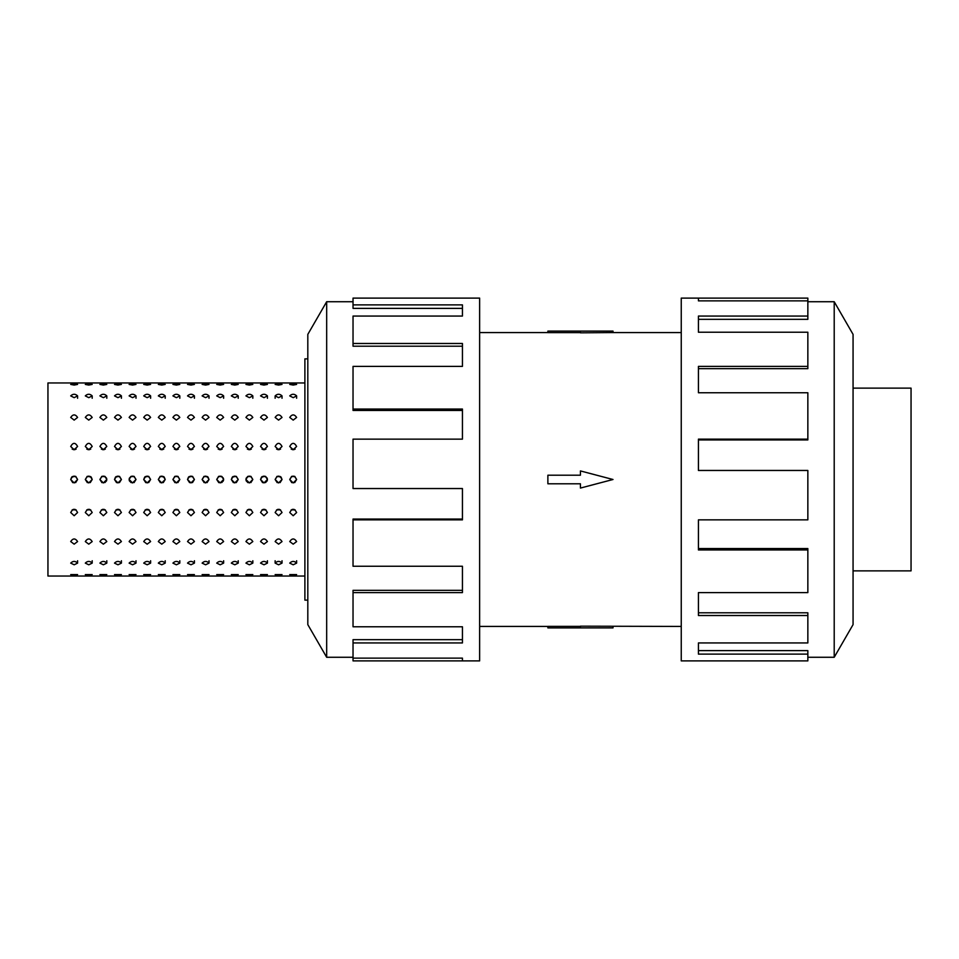 <?xml version="1.0" encoding="UTF-8"?>
<svg xmlns="http://www.w3.org/2000/svg" width="959" height="959" viewBox="0 0 959 959"><rect width="100%" height="100%" fill="white"/><g stroke="black" fill="none" stroke-linecap="round" stroke-linejoin="round"><path stroke-width="1.44" d="M479.632 332.569L547.877 332.569M547.877 626.431L479.632 626.431M681.25 626.431L580.435 626.179L580.435 627.905L547.877 627.905L547.877 626.371L580.435 626.371M580.435 332.629L547.877 332.629L547.877 331.095L613.005 331.095L613.005 332.569L681.25 332.569M613.005 332.569L580.435 332.821L580.435 331.095M853.066 388.131L911.05 388.131L911.05 570.869L853.066 570.869M807.85 657.275L834.21 657.275L853.066 624.621L853.066 334.379L834.21 301.725L807.85 301.725M698.428 300.862L698.428 298.105L807.85 298.105L807.85 300.862L698.428 300.862L698.428 298.105L681.25 298.105L681.25 660.895L807.85 660.895L807.85 654.122L698.428 654.122L698.428 642.938L698.428 650.622L807.85 650.622L807.85 654.122M307.815 600.13L304.89 600.13L304.89 358.87L307.815 358.87M296.631 398.261L296.631 395.887L293.19 397.661L289.738 395.887C292.039 393.717 294.341 393.717 296.631 395.887M289.738 574.585L296.631 574.585L289.738 574.585M282.03 398.261L282.03 395.887L278.589 397.661L275.137 395.887L275.137 398.261M275.137 574.585L282.03 574.585L275.137 574.585M267.429 398.261L267.429 395.887L263.977 397.661L260.536 395.887C262.838 393.717 265.128 393.717 267.429 395.887M260.536 574.585L267.429 574.585L260.536 574.585M252.828 398.261L252.828 395.887L249.376 397.661L245.936 395.887C248.225 393.717 250.527 393.717 252.828 395.887M245.936 574.585L252.828 574.585L245.936 574.585M238.228 398.261L238.228 395.887L234.775 397.661L231.323 395.887C233.624 393.717 235.926 393.717 238.228 395.887M231.323 574.585L238.228 574.585L231.323 574.585M223.627 398.261L223.627 395.887L220.174 397.661L216.722 395.887C219.024 393.717 221.325 393.717 223.627 395.887M216.722 574.585L223.627 574.585L216.722 574.585M209.026 398.261L209.026 395.887L205.574 397.661L202.121 395.887C204.423 393.717 206.724 393.717 209.026 395.887M202.121 574.585L209.026 574.585L202.121 574.585M194.413 398.261L194.413 395.887L190.973 397.661L187.52 395.887C189.822 393.717 192.124 393.717 194.413 395.887M187.52 574.585L194.413 574.585L187.52 574.585M179.812 398.261L179.812 395.887L176.372 397.661L172.92 395.887C175.221 393.717 177.511 393.717 179.812 395.887M172.92 574.585L179.812 574.585L172.92 574.585M165.212 398.261L165.212 395.887L161.759 397.661L158.319 395.887C160.621 393.717 162.91 393.717 165.212 395.887M158.319 574.585L165.212 574.585L158.319 574.585M150.611 398.261L150.611 395.887L147.159 397.661L143.718 395.887C146.008 393.717 148.309 393.717 150.611 395.887M143.718 574.585L150.611 574.585L143.718 574.585M136.01 398.261L136.01 395.887L132.558 397.661L129.117 395.887C131.407 393.717 133.709 393.717 136.01 395.887M129.117 574.585L136.01 574.585L129.117 574.585M121.409 398.261L121.409 395.887L117.957 397.661L114.505 395.887C116.806 393.717 119.108 393.717 121.409 395.887M114.505 574.585L121.409 574.585L114.505 574.585M106.809 398.261L106.809 395.887L103.356 397.661L99.904 395.887C102.205 393.717 104.507 393.717 106.809 395.887M99.904 574.585L106.809 574.585L99.904 574.585M92.196 398.261L92.196 395.887L88.755 397.661L85.303 395.887C87.605 393.717 89.906 393.717 92.196 395.887M85.303 574.585L92.196 574.585L85.303 574.585M77.595 398.261L77.595 395.887L74.155 397.661L70.702 395.887C73.004 393.717 75.293 393.717 77.595 395.887M70.702 574.585L77.595 574.585L70.702 574.585M289.738 563.113C292.039 560.835 294.341 560.835 296.631 563.113L293.19 564.791L289.738 563.113M275.137 563.113C277.439 560.835 279.728 560.835 282.03 563.113L278.589 564.791L275.137 563.113L275.137 560.739M260.536 563.113C262.838 560.835 265.128 560.835 267.429 563.113L263.977 564.791L260.536 563.113M245.936 563.113C248.225 560.835 250.527 560.835 252.828 563.113L249.376 564.791L245.936 563.113M231.323 563.113C233.624 560.835 235.926 560.835 238.228 563.113L234.775 564.791L231.323 563.113M216.722 563.113C219.024 560.835 221.325 560.835 223.627 563.113L220.174 564.791L216.722 563.113M202.121 563.113C204.423 560.835 206.724 560.835 209.026 563.113L205.574 564.791L202.121 563.113M187.52 563.113C189.822 560.835 192.124 560.835 194.413 563.113L190.973 564.791L187.52 563.113M172.92 563.113C175.221 560.835 177.511 560.835 179.812 563.113L176.372 564.791L172.92 563.113M158.319 563.113C160.621 560.835 162.91 560.835 165.212 563.113L161.759 564.791L158.319 563.113M143.718 563.113C146.008 560.835 148.309 560.835 150.611 563.113L147.159 564.791L143.718 563.113M129.117 563.113C131.407 560.835 133.709 560.835 136.01 563.113L132.558 564.791L129.117 563.113M114.505 563.113C116.806 560.835 119.108 560.835 121.409 563.113L117.957 564.791L114.505 563.113M99.904 563.113C102.205 560.835 104.507 560.835 106.809 563.113L103.356 564.791L99.904 563.113M85.303 563.113C87.605 560.835 89.906 560.835 92.196 563.113L88.755 564.791L85.303 563.113M70.702 563.113C73.004 560.835 75.293 560.835 77.595 563.113L74.155 564.791L70.702 563.113M289.738 541.559C292.039 538.107 294.341 538.107 296.631 541.559L293.19 544.161L289.738 541.559M275.137 541.559C277.439 538.107 279.728 538.107 282.03 541.559L278.589 544.161L275.137 541.559M260.536 541.559C262.838 538.107 265.128 538.107 267.429 541.559L263.977 544.161L260.536 541.559M245.936 541.559C248.225 538.107 250.527 538.107 252.828 541.559L249.376 544.161L245.936 541.559M231.323 541.559C233.624 538.107 235.926 538.107 238.228 541.559L234.775 544.161L231.323 541.559M216.722 541.559C219.024 538.107 221.325 538.107 223.627 541.559L220.174 544.161L216.722 541.559M202.121 541.559C204.423 538.107 206.724 538.107 209.026 541.559L205.574 544.161L202.121 541.559M187.52 541.559C189.822 538.107 192.124 538.107 194.413 541.559L190.973 544.161L187.52 541.559M172.92 541.559C175.221 538.107 177.511 538.107 179.812 541.559L176.372 544.161L172.92 541.559M158.319 541.559C160.621 538.107 162.91 538.107 165.212 541.559L161.759 544.161L158.319 541.559M143.718 541.559C146.008 538.107 148.309 538.107 150.611 541.559L147.159 544.161L143.718 541.559M129.117 541.559C131.407 538.107 133.709 538.107 136.01 541.559L132.558 544.161L129.117 541.559M114.505 541.559C116.806 538.107 119.108 538.107 121.409 541.559L117.957 544.161L114.505 541.559M99.904 541.559C102.205 538.107 104.507 538.107 106.809 541.559L103.356 544.161L99.904 541.559M85.303 541.559C87.605 538.107 89.906 538.107 92.196 541.559L88.755 544.161L85.303 541.559M70.702 541.559C73.004 538.107 75.293 538.107 77.595 541.559L74.155 544.161L70.702 541.559M289.738 512.526C292.039 508.318 294.341 508.318 296.631 512.526L293.19 515.738L289.738 512.526M275.137 512.526C277.439 508.318 279.728 508.318 282.03 512.526L278.589 515.738L275.137 512.526M260.536 512.526C262.838 508.318 265.128 508.318 267.429 512.526L263.977 515.738L260.536 512.526M245.936 512.526C248.225 508.318 250.527 508.318 252.828 512.526L249.376 515.738L245.936 512.526M231.323 512.526C233.624 508.318 235.926 508.318 238.228 512.526L234.775 515.738L231.323 512.526M216.722 512.526C219.024 508.318 221.325 508.318 223.627 512.526L220.174 515.738L216.722 512.526M202.121 512.526C204.423 508.318 206.724 508.318 209.026 512.526L205.574 515.738L202.121 512.526M187.52 512.526C189.822 508.318 192.124 508.318 194.413 512.526L190.973 515.738L187.52 512.526M172.92 512.526C175.221 508.318 177.511 508.318 179.812 512.526L176.372 515.738L172.92 512.526M158.319 512.526C160.621 508.318 162.91 508.318 165.212 512.526L161.759 515.738L158.319 512.526M143.718 512.526C146.008 508.318 148.309 508.318 150.611 512.526L147.159 515.738L143.718 512.526M129.117 512.526C131.407 508.318 133.709 508.318 136.01 512.526L132.558 515.738L129.117 512.526M114.505 512.526C116.806 508.318 119.108 508.318 121.409 512.526L117.957 515.738L114.505 512.526M99.904 512.526C102.205 508.318 104.507 508.318 106.809 512.526L103.356 515.738L99.904 512.526M85.303 512.526C87.605 508.318 89.906 508.318 92.196 512.526L88.755 515.738L85.303 512.526M70.702 512.526C73.004 508.318 75.293 508.318 77.595 512.526L74.155 515.738L70.702 512.526M291.86 476.323L289.738 479.5C292.039 475.053 294.341 475.053 296.631 479.5L294.521 476.323M294.497 476.311L291.884 476.311M281.011 477.055L277.271 476.311L275.137 479.5C277.439 475.053 279.728 475.053 282.03 479.5L281.035 477.067M261.531 477.067L260.536 479.5C262.838 475.053 265.128 475.053 267.429 479.5L267.177 478.193M267.165 478.169L265.307 476.323L261.555 477.055M246.187 478.193L245.936 479.5C248.225 475.053 250.527 475.053 252.828 479.5L250.707 476.323M250.683 476.311L248.069 476.311M248.045 476.323L246.199 478.169M236.274 482.605L238.228 479.5L236.106 476.323L232.342 477.055L231.323 479.5C233.624 475.053 235.926 475.053 238.228 479.5L234.775 482.952L231.323 479.5L233.397 482.653M218.844 476.323L216.722 479.5C219.024 475.053 221.325 475.053 223.627 479.5L223.363 478.193M223.351 478.169L221.505 476.323M221.481 476.311L218.868 476.311M208.007 477.055L204.267 476.311L202.121 479.5C204.423 475.053 206.724 475.053 209.026 479.5L208.019 477.067M188.527 477.067L187.52 479.5C189.822 475.053 192.124 475.053 194.413 479.5L192.303 476.323L188.539 477.055M175.041 476.323L172.92 479.5C175.221 475.053 177.511 475.053 179.812 479.5L177.703 476.323M177.679 476.311L175.053 476.311M164.193 477.055L160.453 476.311L158.319 479.5C160.621 475.053 162.91 475.053 165.212 479.5L164.205 477.067M144.713 477.067L143.718 479.5C146.008 475.053 148.309 475.053 150.611 479.5L148.489 476.323L144.725 477.055M129.369 478.193L129.117 479.5C131.407 475.053 133.709 475.053 136.01 479.5L133.888 476.323M133.864 476.311L131.251 476.311M131.227 476.323L129.381 478.169M119.455 482.605L121.409 479.5L119.288 476.323L115.524 477.055L114.505 479.5C116.806 475.053 119.108 475.053 121.409 479.5L117.957 482.952L114.505 479.5L116.566 482.653M102.026 476.323L99.904 479.5C102.205 475.053 104.507 475.053 106.809 479.5L106.545 478.193M106.533 478.169L104.687 476.323M104.663 476.311L102.05 476.311M91.189 477.055L87.449 476.311L85.303 479.5C87.605 475.053 89.906 475.053 92.196 479.5L91.201 477.067M71.709 477.067L70.702 479.5C73.004 475.053 75.293 475.053 77.595 479.5L75.485 476.323L71.721 477.055M289.738 446.474C292.039 442.327 294.341 442.327 296.631 446.474L293.19 449.735L289.738 446.474M291.212 449.148L295.156 449.148M275.137 446.474C277.439 442.327 279.728 442.327 282.03 446.474L278.589 449.735L275.137 446.474M276.612 449.148L280.555 449.148M260.536 446.474C262.838 442.327 265.128 442.327 267.429 446.474L263.977 449.735L260.536 446.474M262.011 449.148L265.955 449.148M245.936 446.474C248.225 442.327 250.527 442.327 252.828 446.474L249.376 449.735L245.936 446.474M247.41 449.148L251.354 449.148M231.323 446.474C233.624 442.327 235.926 442.327 238.228 446.474L234.775 449.735L231.323 446.474M232.809 449.148L236.753 449.148M216.722 446.474C219.024 442.327 221.325 442.327 223.627 446.474L220.174 449.735L216.722 446.474M218.208 449.148L222.14 449.148M202.121 446.474C204.423 442.327 206.724 442.327 209.026 446.474L205.574 449.735L202.121 446.474M203.596 449.148L207.54 449.148M187.52 446.474C189.822 442.327 192.124 442.327 194.413 446.474L190.973 449.735L187.52 446.474M188.995 449.148L192.939 449.148M172.92 446.474C175.221 442.327 177.511 442.327 179.812 446.474L176.372 449.735L172.92 446.474M174.394 449.148L178.338 449.148M158.319 446.474C160.621 442.327 162.91 442.327 165.212 446.474L161.759 449.735L158.319 446.474M159.793 449.148L163.737 449.148M143.718 446.474C146.008 442.327 148.309 442.327 150.611 446.474L147.159 449.735L143.718 446.474M145.193 449.148L149.136 449.148M129.117 446.474C131.407 442.327 133.709 442.327 136.01 446.474L132.558 449.735L129.117 446.474M130.592 449.148L134.536 449.148M114.505 446.474C116.806 442.327 119.108 442.327 121.409 446.474L117.957 449.735L114.505 446.474M115.991 449.148L119.935 449.148M99.904 446.474C102.205 442.327 104.507 442.327 106.809 446.474L103.356 449.735L99.904 446.474M101.378 449.148L105.322 449.148M85.303 446.474C87.605 442.327 89.906 442.327 92.196 446.474L88.755 449.735L85.303 446.474M86.778 449.148L90.721 449.148M70.702 446.474C73.004 442.327 75.293 442.327 77.595 446.474L74.155 449.735L70.702 446.474M72.177 449.148L76.121 449.148M289.738 417.441C292.039 414.072 294.341 414.072 296.631 417.441L293.19 420.114L289.738 417.441M275.137 417.441C277.439 414.072 279.728 414.072 282.03 417.441L278.589 420.114L275.137 417.441M260.536 417.441C262.838 414.072 265.128 414.072 267.429 417.441L263.977 420.114L260.536 417.441M245.936 417.441C248.225 414.072 250.527 414.072 252.828 417.441L249.376 420.114L245.936 417.441M231.323 417.441C233.624 414.072 235.926 414.072 238.228 417.441L234.775 420.114L231.323 417.441M216.722 417.441C219.024 414.072 221.325 414.072 223.627 417.441L220.174 420.114L216.722 417.441M202.121 417.441C204.423 414.072 206.724 414.072 209.026 417.441L205.574 420.114L202.121 417.441M187.52 417.441C189.822 414.072 192.124 414.072 194.413 417.441L190.973 420.114L187.52 417.441M172.92 417.441C175.221 414.072 177.511 414.072 179.812 417.441L176.372 420.114L172.92 417.441M158.319 417.441C160.621 414.072 162.91 414.072 165.212 417.441L161.759 420.114L158.319 417.441M143.718 417.441C146.008 414.072 148.309 414.072 150.611 417.441L147.159 420.114L143.718 417.441M129.117 417.441C131.407 414.072 133.709 414.072 136.01 417.441L132.558 420.114L129.117 417.441M114.505 417.441C116.806 414.072 119.108 414.072 121.409 417.441L117.957 420.114L114.505 417.441M99.904 417.441C102.205 414.072 104.507 414.072 106.809 417.441L103.356 420.114L99.904 417.441M85.303 417.441C87.605 414.072 89.906 414.072 92.196 417.441L88.755 420.114L85.303 417.441M70.702 417.441C73.004 414.072 75.293 414.072 77.595 417.441L74.155 420.114L70.702 417.441M275.137 395.887C277.439 393.717 279.728 393.717 282.03 395.887M296.631 560.739L296.631 563.113M289.738 384.415L296.631 384.415L293.19 385.074L289.738 384.415M282.03 560.739L282.03 563.113M275.137 384.415L282.03 384.415L278.589 385.074L275.137 384.415M267.429 560.739L267.429 563.113M260.536 384.415L267.429 384.415L263.977 385.074L260.536 384.415M252.828 560.739L252.828 563.113M245.936 384.415L252.828 384.415L249.376 385.074L245.936 384.415M238.228 560.739L238.228 563.113M231.323 384.415L238.228 384.415L234.775 385.074L231.323 384.415M223.627 560.739L223.627 563.113M216.722 384.415L223.627 384.415L220.174 385.074L216.722 384.415M209.026 560.739L209.026 563.113M202.121 384.415L209.026 384.415L205.574 385.074L202.121 384.415M194.413 560.739L194.413 563.113M187.52 384.415L194.413 384.415L190.973 385.074L187.52 384.415M179.812 560.739L179.812 563.113M172.92 384.415L179.812 384.415L176.372 385.074L172.92 384.415M165.212 560.739L165.212 563.113M158.319 384.415L165.212 384.415L161.759 385.074L158.319 384.415M150.611 560.739L150.611 563.113M143.718 384.415L150.611 384.415L147.159 385.074L143.718 384.415M136.01 560.739L136.01 563.113M129.117 384.415L136.01 384.415L132.558 385.074L129.117 384.415M121.409 560.739L121.409 563.113M114.505 384.415L121.409 384.415L117.957 385.074L114.505 384.415M106.809 560.739L106.809 563.113M99.904 384.415L106.809 384.415L103.356 385.074L99.904 384.415M92.196 560.739L92.196 563.113M85.303 384.415L92.196 384.415L88.755 385.074L85.303 384.415M74.155 385.074L70.702 384.415L77.595 384.415L74.155 385.074M75.653 482.605L77.595 479.5L74.155 482.952L70.702 479.5L72.764 482.653M106.545 480.807L106.809 479.5L103.356 482.952L99.904 479.5L101.966 482.653M134.056 482.605L136.01 479.5L132.558 482.952L129.117 479.5L129.369 480.807M163.27 482.605L165.212 479.5L161.759 482.952L158.319 479.5L160.381 482.653M192.471 482.605L194.413 479.5L190.973 482.952L187.52 479.5L189.582 482.653M223.363 480.807L223.627 479.5L220.174 482.952L216.722 479.5L218.784 482.653M250.874 482.605L252.828 479.5L249.376 482.952L245.936 479.5L246.187 480.807M280.088 482.605L282.03 479.5L278.589 482.952L275.137 479.5L277.199 482.653M304.89 576.047L47.95 576.047L47.95 382.953L304.89 382.953M294.689 482.605L296.631 479.5L293.19 482.952L289.738 479.5L291.8 482.653M267.177 480.807L267.429 479.5L263.977 482.952L260.536 479.5L262.598 482.653M207.072 482.605L209.026 479.5L205.574 482.952L202.121 479.5L204.183 482.653M177.871 482.605L179.812 479.5L176.372 482.952L172.92 479.5L174.982 482.653M148.657 482.605L150.611 479.5L147.159 482.952L143.718 479.5L145.78 482.653M90.254 482.605L92.196 479.5L88.755 482.952L85.303 479.5L87.365 482.653M77.595 560.739L77.595 563.113M277.726 509.361L279.441 509.361M292.327 509.361L294.041 509.361M263.126 509.361L264.84 509.361M248.525 509.361L250.239 509.361M233.924 509.361L235.638 509.361M219.323 509.361L221.026 509.361M204.711 509.361L206.425 509.361M190.11 509.361L191.824 509.361M175.509 509.361L177.223 509.361M160.908 509.361L162.622 509.361M146.307 509.361L148.022 509.361M131.707 509.361L133.421 509.361M117.106 509.361L118.808 509.361M102.493 509.361L104.207 509.361M87.892 509.361L89.607 509.361M73.292 509.361L75.006 509.361M294.041 449.639L292.327 449.639M279.441 449.639L277.726 449.639M264.84 449.639L263.126 449.639M250.239 449.639L248.525 449.639M235.638 449.639L233.924 449.639M221.026 449.639L219.323 449.639M206.425 449.639L204.711 449.639M191.824 449.639L190.11 449.639M177.223 449.639L175.509 449.639M162.622 449.639L160.908 449.639M148.022 449.639L146.307 449.639M133.421 449.639L131.707 449.639M118.808 449.639L117.106 449.639M104.207 449.639L102.493 449.639M89.607 449.639L87.892 449.639M75.006 449.639L73.292 449.639M75.965 476.563L72.345 476.563L75.965 476.563M90.566 476.563L86.945 476.563L90.566 476.563M105.166 476.563L101.546 476.563L105.166 476.563M119.767 476.563L116.147 476.563L119.767 476.563M134.368 476.563L130.748 476.563L134.368 476.563M148.969 476.563L145.348 476.563L148.969 476.563M163.581 476.563L159.949 476.563L163.581 476.563M178.182 476.563L174.55 476.563L178.182 476.563M192.783 476.563L189.163 476.563L192.783 476.563M207.384 476.563L203.764 476.563L207.384 476.563M221.985 476.563L218.364 476.563L221.985 476.563M236.585 476.563L232.965 476.563L236.585 476.563M251.186 476.563L247.566 476.563L251.186 476.563M265.799 476.563L262.167 476.563L265.799 476.563M280.4 476.563L276.767 476.563L280.4 476.563M295 476.563L291.38 476.563L295 476.563M353.032 657.275L326.671 657.275L307.815 624.621L307.815 334.379L326.671 301.725L353.032 301.725M326.671 657.275L326.671 301.725M353.032 304.878L462.442 304.878L462.442 316.062L462.442 308.378L353.032 308.378L353.032 298.105L479.632 298.105L479.632 660.895L353.032 660.895L353.032 658.138L462.442 658.138L462.442 660.895L462.442 658.138M462.442 316.062L353.032 316.062L353.032 343.49L462.442 343.49L462.442 366.398L353.032 366.398L353.032 409.037L462.442 409.037L462.442 439.138L353.032 439.138L353.032 488.539L462.442 488.539L462.442 519.862L353.032 519.862L353.032 566.254L462.442 566.254L462.442 592.602L353.032 592.602L353.032 626.778L462.442 626.778L462.442 642.938L353.032 642.938L353.032 658.138M353.032 642.938L353.032 639.665L462.442 639.665L462.442 626.778M353.032 592.602L353.032 590.336L462.442 590.336L462.442 566.254M353.032 519.862L353.032 519.059L462.442 519.059L462.442 488.539M462.442 439.138L462.442 410.452L353.032 410.452L353.032 409.037M462.442 366.398L462.442 346.211L353.032 346.211L353.032 343.49M129.381 480.831L131.179 482.653M246.199 480.831L247.997 482.653M76.121 509.852L72.177 509.852M90.721 509.852L86.778 509.852M105.322 509.852L101.378 509.852M119.935 509.852L115.991 509.852M134.536 509.852L130.592 509.852M149.136 509.852L145.193 509.852M163.737 509.852L159.793 509.852M178.338 509.852L174.394 509.852M192.939 509.852L188.995 509.852M207.54 509.852L203.596 509.852M222.14 509.852L218.208 509.852M236.753 509.852L232.809 509.852M251.354 509.852L247.41 509.852M265.955 509.852L262.011 509.852M280.555 509.852L276.612 509.852M295.156 509.852L291.212 509.852M265.487 482.605L267.165 480.831M221.673 482.605L223.351 480.831M104.855 482.605L106.533 480.831M698.428 642.938L807.85 642.938L807.85 615.51L698.428 615.51L698.428 592.602L698.428 612.789L807.85 612.789L807.85 615.51M698.428 592.602L807.85 592.602L807.85 549.963L698.428 549.963L698.428 519.862L698.428 548.548L807.85 548.548L807.85 549.963M698.428 519.862L807.85 519.862L807.85 470.461L698.428 470.461L698.428 439.138L807.85 439.138L807.85 439.941L698.428 439.941L698.428 470.461M807.85 439.138L807.85 392.746L698.428 392.746L698.428 366.398L807.85 366.398L807.85 368.664L698.428 368.664L698.428 392.746M807.85 366.398L807.85 332.222L698.428 332.222L698.428 316.062L807.85 316.062L807.85 319.335L698.428 319.335L698.428 332.222M807.85 316.062L807.85 300.862M834.21 301.725L834.21 657.275M580.435 627.905L613.005 627.905L613.005 626.431M580.435 483.792L580.435 488.071L613.005 479.5L580.435 470.929L580.435 475.208L547.877 475.208L547.877 483.792L580.435 483.792"/></g></svg>
